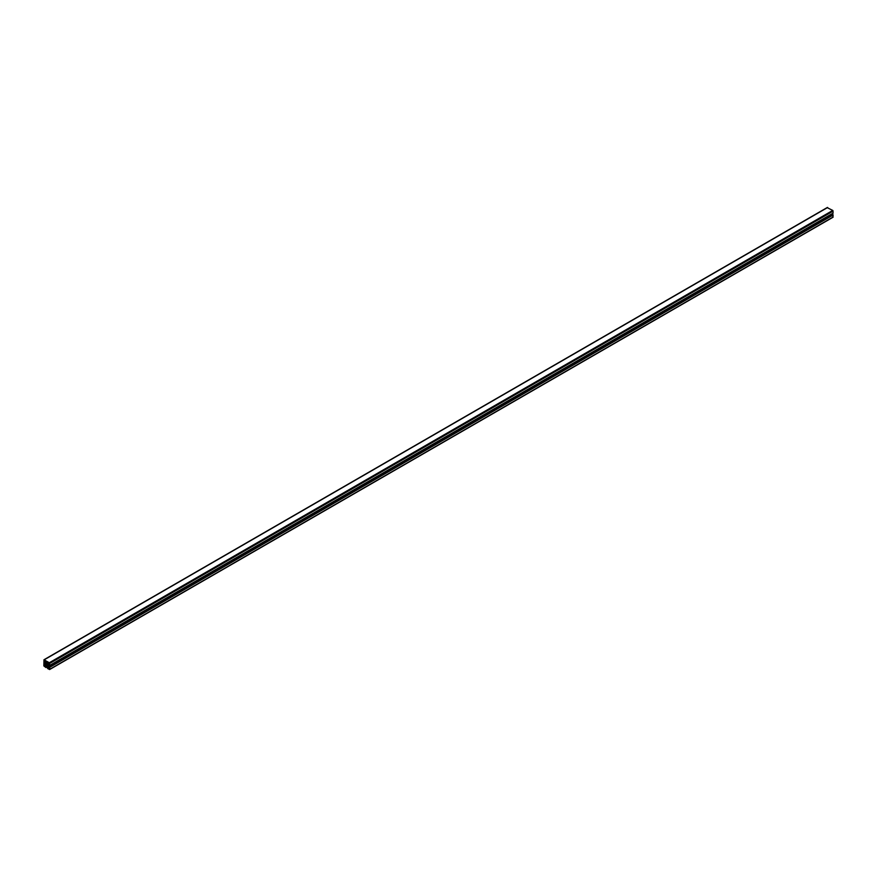 <?xml version="1.0" encoding="UTF-8"?>
<svg xmlns="http://www.w3.org/2000/svg" width="877" height="877" viewBox="0 0 877 877"><rect width="100%" height="100%" fill="white"/><g stroke="black" fill="none" stroke-linecap="round" stroke-linejoin="round"><path stroke-width="1.32" d="M46.678 663.385L46.898 663.516A1.48 0.855 60 0 1 47.259 663.845L48.103 662.957L46.13 661.105L45.472 662.014L46.317 663.308A1.48 0.855 60 0 1 46.678 663.385L47.797 662.749L46.689 663.407M46.415 665.051L46.393 665.226A1.129 0.647 -120 0 0 46.58 665.424L47.555 664.854A1.129 0.647 -120 0 0 47.479 664.591L47.183 664.086A1.129 0.647 -120 0 0 46.996 663.889L46.021 664.448A1.129 0.647 -120 0 0 46.097 664.711L47.325 664.525M46.251 663.911L46.108 663.79A1.129 0.647 -120 0 0 46.021 663.966L46.141 664.415M44.442 664.656L44.047 665.862L45.747 667.156L44.442 664.656M49.529 667.594L48.334 667.331L47.829 668.033L49.43 669.239L49.529 667.594L47.961 668.493M47.369 666.038L48.103 667.298L48.092 667.89L47.402 667.529L47.61 668.515L49.616 669.546L49.726 667.298L48.421 667.112L47.72 665.731A1.48 0.855 -120 0 0 47.829 665.38L47.829 665.128A1.48 0.855 -120 0 0 47.72 664.656L48.421 664.075L49.704 665.446L49.331 662.727L43.96 659.767L43.85 665.895L46.01 667.572L45.472 665.786L46.317 665.457A1.48 0.855 -120 0 0 46.678 665.786L46.898 665.917A1.48 0.855 -120 0 0 47.259 666.005L46.108 666.75M832.755 217.211L833.15 214.997L832.372 214.361L48.969 666.663L832.372 214.361M831.747 214.722L831.385 214.141M49.704 665.446L833.128 213.133L49.726 665.402L833.128 213.133L832.755 210.425L827.274 207.706M48.301 663.637L49.474 665.007L49.2 662.88L47.829 662.157L48.301 663.637L49.364 663.012M45.155 661.971L45.615 660.809L44.146 660.074L44.047 661.707L45.275 661.894M46.678 665.325L46.996 665.665A1.129 0.647 -120 0 0 47.183 665.676L47.544 665.27M46.898 665.457L47.544 664.821M46.251 664.777L47.161 664.251M44.069 662.332L44.661 664.941L45.856 664.656A1.48 0.855 60 0 1 45.747 664.185L45.757 663.944A1.48 0.855 60 0 1 45.856 663.571L45.155 662.19L44.069 662.332M44.628 662.628L45.253 662.278M46.898 663.516L48.016 662.869L46.887 663.516M46.13 666.794L47.402 666.06M45.505 666.399L46.624 665.753M45.472 666.356L46.58 665.72M45.472 665.786L46.207 665.358M49.726 669.294L833.15 216.981M49.726 667.298L833.15 214.997M49.66 667.189L833.084 214.876M49.572 667.134L832.997 214.832M49.529 667.068L832.953 214.755L49.529 667.035M49.496 666.969L832.92 214.657M48.235 666.915L831.659 214.613M47.775 666.114L49.189 665.292M47.72 665.731L48.948 665.029M47.829 665.38L48.948 664.733L47.818 665.358M47.775 665.237L48.948 664.569L47.775 665.204M47.72 664.656L48.564 664.163M49.726 663.407L833.15 211.105M49.331 662.727L832.755 210.425M44.245 659.789L827.669 207.487M46.032 667.529L47.742 666.542L46.032 667.529M46.13 667.397L47.709 666.487L46.13 667.397M48.421 663.856L49.485 663.242M44.574 661.631L45.275 661.214M44.047 661.707L45.615 660.809M48.301 668.088L49.002 667.671L48.301 668.088M44.376 666.421L45.275 665.895M44.047 665.862L44.957 665.336M46.919 665.555L47.501 665.215M46.393 665.226L47.479 664.591M46.371 665.106L47.38 664.514M46.196 664.788L47.205 664.207M46.097 664.711L47.183 664.086M46.075 664.097L46.656 663.746M45.155 665.226L45.878 664.81M44.661 664.941L45.768 664.306M44.628 664.898L45.757 664.251M44.628 664.196L45.878 663.472M44.606 664.152L45.878 663.418M44.069 663.834L45.648 662.924M44.047 663.79L45.626 662.88M47.259 663.845L48.103 663.363M46.799 663.516L47.972 662.848L46.777 663.505M46.317 663.308L47.544 662.595M46.021 663.078L47.402 662.278M45.549 662.267L46.843 661.521M46.13 661.762L46.711 661.444M49.616 669.546L833.04 217.233M43.96 659.767L827.384 207.454M46.01 667.572L47.753 666.575M46.119 667.419L47.72 666.498M44.475 661.62L45.714 660.907M48.257 668.175L49.101 667.682"/></g></svg>

